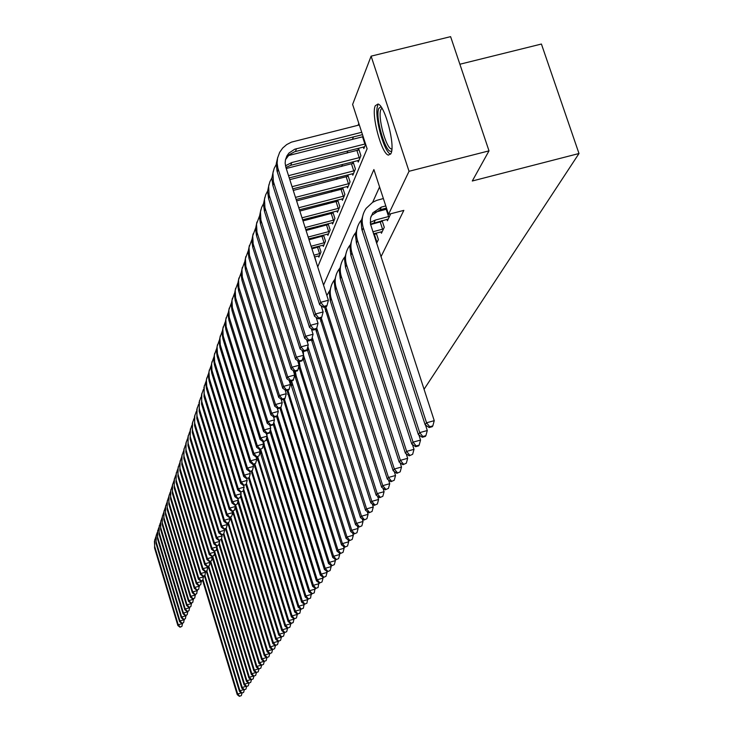 <?xml version="1.0" encoding="UTF-8"?>
<svg xmlns="http://www.w3.org/2000/svg" width="733" height="733" viewBox="0 0 733 733"><rect width="100%" height="100%" fill="white"/><g stroke="black" fill="none" stroke-linecap="round" stroke-linejoin="round"><path stroke-width="1.1" d="M390.964 153.527L388.472 155.112C381.591 154.242 370.935 114.421 375.269 105.763L377.99 104.031C384.935 105.286 395.49 145.583 390.964 153.527M459.875 64.238L541.412 44.035L578.997 153.518L424.05 389.296M358.813 123.382L358.061 125.27M353.425 136.915L352.426 139.435M347.882 150.87L346.975 153.16M342.503 164.394L341.679 166.483M337.29 177.523L336.539 179.411M332.223 190.268L331.545 191.964M327.303 202.638L326.698 204.159M322.529 214.668L321.989 216.015M317.884 226.35L317.407 227.542M313.367 237.712L312.945 238.756M317.719 266.913L367.105 148.762L352.619 104.434L371.109 56.157L409.041 171.284L388.527 214.329L373.894 169.552L323.546 285.137M409.041 171.284L489.003 150.861L450.603 36.65L371.109 56.157M316.454 262.964L314.759 256.898M318.47 255.927L318.864 257.155L320.99 252.033L319.093 246.132M318.69 246.242L318.36 247.039M322.914 245.143L323.317 246.407L325.498 241.139L323.555 235.073M323.207 235.165L322.822 236.108M327.477 234.056L327.898 235.357L330.134 229.942L328.127 223.702M327.862 223.776L327.413 224.866M332.168 222.667L332.599 223.996L334.908 218.434L332.837 212.011M332.645 212.066L332.131 213.312M336.997 210.948L337.437 212.313L339.81 206.587L337.675 199.981M337.565 200.008L336.988 201.419M341.963 198.89L342.412 200.301L344.858 194.41L342.65 187.602L341.981 189.196M347.066 186.475L347.543 187.932L350.053 181.866L347.799 174.94L347.121 176.607M352.326 173.703L352.811 175.196L355.404 168.947L353.114 161.929L352.417 163.642M357.741 160.536L358.245 162.075L360.911 155.643L358.593 148.524L357.869 150.292M363.33 146.966L363.843 148.561L365.63 144.254M380.977 256.779L403.837 210.371L388.527 214.329M379.575 186.933L372.639 202.326M376.606 243.329L378.384 239.609L376.267 233.085M375.736 233.222L375.323 234.102M380.977 231.857L381.426 233.259L384.275 227.303L382.085 220.569M381.655 220.688L381.16 221.742M386.942 219.314L387.418 220.752L390.359 214.613L390.13 213.917M489.003 150.861L472.29 180.996L578.997 153.518M239.398 696.35L241.349 695.58L239.398 696.35L237.235 694.627L202.638 580.463M237.235 694.627L237.684 693.986L202.995 579.537M239.572 696.093L237.684 693.986L241.359 692.914M242.018 693.042L241.349 695.58M182.544 623.151L181.912 626.394L179.997 627.21L181.912 626.394M179.997 627.21L177.881 625.533L154.562 547.936L154.782 539.598M177.881 625.533L178.22 624.773L154.672 546.351L154.406 541.412L155.643 537.353M180.135 626.907L178.22 624.773L182.654 623.499M241.652 693.152L243.622 692.364L241.652 693.152L239.471 691.411L204.461 575.836M239.471 691.411L239.929 690.761L204.947 575.46M241.835 692.887L239.929 690.761L243.677 689.661M244.309 689.79L243.622 692.364M243.961 689.89L245.949 689.093L243.961 689.89L241.753 688.14L206.321 571.108M241.753 688.14L242.22 687.481L206.853 570.961M244.144 689.625L242.22 687.481L246.031 686.354M246.636 686.473L245.949 689.093M246.297 686.564L248.313 685.767L246.297 686.564L244.08 684.805L208.236 566.288M244.08 684.805L244.547 684.127L208.749 566.142M246.49 686.299L244.547 684.127L248.441 682.991M249.018 683.092L248.313 685.767M184.276 619.266L183.644 622.574L181.711 623.389L183.644 622.574M181.711 623.389L179.576 621.703L156.037 543.428L156.257 535.017M179.576 621.703L179.924 620.924L156.147 541.824L155.882 536.822L157.137 532.726M181.848 623.077L179.924 620.924L184.395 619.651M186.035 615.308L185.403 618.67L183.461 619.504L185.403 618.67M183.461 619.504L181.298 617.8L157.531 538.837L157.76 530.344M181.298 617.8L181.647 617.012L157.65 537.207L157.302 532.873L158.658 528.017M183.598 619.183L181.647 617.012L186.164 615.72M187.831 611.276L187.199 614.703L185.238 615.537L187.199 614.703M185.238 615.537L183.058 613.823L159.061 534.165L159.29 525.588M183.058 613.823L183.415 613.026L159.18 532.506L158.832 528.126L160.206 523.225M185.376 615.216L183.415 613.026L187.969 611.725M248.689 683.183L250.713 682.377L248.689 683.183L246.444 681.406L210.197 561.359M246.444 681.406L246.92 680.719L210.701 561.221M248.881 682.909L246.92 680.719L250.897 679.555M251.437 679.647L250.713 682.377M189.664 607.171L189.032 610.653L187.043 611.505L189.032 610.653M187.043 611.505L184.844 609.774L160.619 529.4L160.848 520.751M184.844 609.774L185.211 608.958L160.738 527.714L160.39 523.289L161.782 518.332M187.19 611.175L185.211 608.958L189.801 607.648M391.697 150.732C386.529 156.569 374.536 116.941 378.842 108.337L380.986 106.78M381.902 108.172L380.922 109.464C377.394 116.355 385.924 148.295 391.477 149.01L391.871 149.074M377.843 105.286C373.619 113.679 383.661 152.116 390.607 154.177M251.126 679.738L253.169 678.923L251.126 679.738L248.854 677.943L212.378 557.831M248.854 677.943L249.339 677.246L212.698 556.191M251.318 679.464L249.339 677.246L253.389 676.064M253.911 676.138L253.169 678.923M253.6 676.229L255.67 675.395L253.6 676.229L251.309 674.415L214.512 553.433M251.309 674.415L251.804 673.7L214.861 552.068L213.981 555.467L211.736 556.466L213.981 555.467M214.861 552.05L214.742 551.06M253.801 675.945L251.804 673.7L255.945 672.5M256.422 672.564L255.67 675.395M256.129 672.647L258.218 671.804L256.129 672.647L253.81 670.823L216.684 548.944M253.81 670.823L254.324 670.099L217.041 547.578M256.33 672.353L254.324 670.099L258.538 668.862M258.987 668.917L258.218 671.804M258.703 669L260.82 668.148L258.703 669L256.367 667.158L218.901 544.372M256.367 667.158L256.88 666.416L219.259 542.988M258.914 668.698L256.88 666.416L261.186 665.161M261.599 665.197L260.82 668.148M261.333 665.271L263.468 664.41L261.333 665.271L258.969 663.42L221.146 539.625M258.969 663.42L259.5 662.659L221.531 538.306M261.544 664.978L259.5 662.659L263.889 661.386M264.265 661.404L263.468 664.41M191.524 602.993L190.892 606.53L188.885 607.391L190.892 606.53M188.885 607.391L186.668 605.65L162.204 524.544L162.433 515.812M186.668 605.65L187.034 604.817L162.323 522.84L162.057 517.626L163.386 513.357M189.041 607.061L187.034 604.817L191.67 603.497M193.42 598.724L192.788 602.334L190.763 603.204L192.788 602.334M190.763 603.204L188.528 601.454L163.816 519.605L164.055 510.791M188.528 601.454L188.903 600.602L163.945 517.865L163.67 512.596L165.026 508.281M190.919 602.865L188.903 600.602L193.585 599.264M195.354 594.381L194.731 598.055L192.678 598.934L194.731 598.055M192.678 598.934L190.415 597.166L165.456 514.566L165.695 505.66M190.415 597.166L190.8 596.295L165.585 512.798L165.319 507.465L166.693 503.113M192.834 598.595L190.8 596.295L195.528 594.958M197.324 589.946L196.701 593.684L194.639 594.582L196.701 593.684M194.639 594.582L192.348 592.795L167.133 509.426L167.381 500.447M192.348 592.795L192.733 591.916L167.271 507.639L166.996 502.242L168.388 497.844M194.795 594.234L192.733 591.916L197.507 590.56M199.33 585.429L198.716 589.24L196.627 590.147L198.716 589.24M196.627 590.147L194.309 588.342L168.847 504.194L169.094 495.123M194.309 588.342L194.712 587.445L168.984 502.371L168.709 496.919L170.12 492.466M196.783 589.79L194.712 587.445L199.532 586.079M264.017 661.478L266.171 660.607L264.017 661.478L261.626 659.608L223.345 534.348M261.626 659.608L262.157 658.839L223.849 533.532M264.228 661.175L262.157 658.839L266.647 657.528M266.986 657.538L266.171 660.607M201.383 580.82L200.769 584.705L198.652 585.621L200.769 584.705M198.652 585.621L196.316 583.807L170.587 498.861L170.835 489.69M196.316 583.807L196.728 582.891L170.725 497.011L170.368 492.274L171.888 486.987M198.817 585.255L196.728 582.891L201.584 581.507M266.748 657.611L268.929 656.722L266.748 657.611L264.329 655.723L225.553 528.759M264.329 655.723L264.879 654.935L226.176 528.511M266.968 657.29L264.879 654.935L269.46 653.598M269.762 653.589L268.929 656.722M203.472 576.12L202.858 580.078L200.723 581.003L202.858 580.078M200.723 581.003L198.368 579.171L172.365 493.41L172.612 484.156M198.368 579.171L198.78 578.236L172.512 491.531L172.237 485.952L173.694 481.398M200.897 580.628L198.78 578.236L203.692 576.844M269.533 653.662L271.741 652.764L269.533 653.662L267.096 651.756L227.816 523.032M267.096 651.756L267.655 650.95L228.439 522.858M269.762 653.341L267.655 650.95L272.337 649.594M272.594 649.566L271.741 652.764M205.597 571.319L204.993 575.35L202.839 576.294L204.993 575.35M202.839 576.294L200.448 574.452L174.179 487.857L174.436 478.512M200.448 574.452L200.869 573.49L174.326 485.952L174.051 480.298L175.535 475.699M203.014 575.909L200.869 573.49L205.836 572.088M272.383 649.63L274.609 648.723L272.383 649.63L269.918 647.706L230.144 517.177M269.918 647.706L270.486 646.891L230.748 517.012M272.612 649.301L270.486 646.891L277.541 644.591L275.287 645.516L272.795 643.574L232.544 511.185M275.48 645.452L274.609 648.723M207.778 566.417L207.173 570.531L204.993 571.493L207.173 570.531M204.993 571.493L202.583 569.633L176.03 482.195L176.287 472.748M202.583 569.633L203.014 568.652L176.186 480.252L175.81 475.35L177.413 469.88M205.167 571.099L203.014 568.652L208.025 567.241M278.421 641.265L277.541 644.591M272.795 643.574L273.372 642.74L233.121 511.02M275.526 645.177L273.372 642.74L278.43 641.274M209.995 561.423L209.4 565.619L207.192 566.582L209.4 565.619M207.192 566.582L204.754 564.712L177.917 476.413L178.174 466.866M204.754 564.712L205.194 563.714L178.073 474.434L177.698 469.477L179.328 463.943M207.375 566.188L205.194 563.714L210.252 562.284M281.417 636.986L280.537 640.376L278.256 641.311L280.537 640.376M278.256 641.311L275.727 639.359L235.22 507.236M275.727 639.359L276.323 638.507L235.568 504.89M278.494 640.972L276.323 638.507L281.426 637.023M212.258 556.32L211.663 560.598L209.436 561.579L211.663 560.598M209.436 561.579L206.972 559.691L179.842 470.513L180.107 460.874M206.972 559.691L207.421 558.674L180.006 468.497L179.631 463.476L181.28 457.878M209.62 561.176L207.421 558.674L212.533 557.227M284.468 632.616L283.589 636.079L281.28 637.023L283.589 636.079M281.28 637.023L278.723 635.053L237.813 501.876M278.723 635.053L279.337 634.182L238.243 500.227M238.225 500.126L238.078 498.614M281.527 636.675L279.337 634.182L284.496 632.689M287.593 628.154L286.704 631.681L284.377 632.643L286.704 631.681M284.377 632.643L281.793 630.655L240.47 496.388M281.793 630.655L282.416 629.757L240.9 494.729M284.624 632.286L282.416 629.757L287.62 628.254M245.921 484.852L288.115 621.566L290.763 623.591L293.154 622.61L291.019 623.224L289.892 627.191L287.538 628.163L289.892 627.191M287.538 628.163L284.917 626.156L243.191 490.789M284.917 626.156L285.558 625.249L243.622 489.113M287.785 627.805L285.558 625.249L290.818 623.728M294.025 618.89L293.154 622.61M288.115 621.566L288.765 620.64L246.407 483.359M291.019 623.224L288.765 620.64L294.089 619.101M297.332 614.062L296.48 617.919L294.061 618.918L296.48 617.919M294.061 618.918L291.386 616.874L248.569 478.136M291.386 616.874L292.046 615.922L249.257 477.476L246.627 478.676L249.257 477.458L250.292 473.491L249.715 471.612M294.327 618.542L292.046 615.922L297.424 614.373M300.713 609.132L299.879 613.127L297.433 614.144L299.879 613.127M297.433 614.144L294.73 612.082L251.291 471.237M294.73 612.082L295.399 611.102L252.06 471.026M297.708 613.759L295.399 611.102L300.842 609.535M304.177 604.074L303.361 608.225L300.887 609.26L303.361 608.225M300.887 609.26L298.139 607.171L254.094 464.163M298.139 607.171L298.835 606.182L254.846 463.952M301.162 608.857L298.835 606.182L304.332 604.597M307.713 598.916L306.916 603.213L304.415 604.258L306.916 603.213M304.415 604.258L301.639 602.16L256.99 456.897M301.639 602.16L302.344 601.142L257.714 456.705M304.699 603.855L302.344 601.142L307.906 599.539M311.323 593.62L310.563 598.091L308.025 599.145L310.563 598.091M308.025 599.145L305.212 597.019L260.737 453.965L259.977 449.448M305.212 597.019L305.936 595.984L260.673 449.256M308.309 598.733L305.936 595.984L311.562 594.371M315.025 588.205L314.283 592.841L311.717 593.913L314.283 592.841M311.717 593.913L308.868 591.769L263.321 444.986M308.868 591.769L309.61 590.706L264.476 445.737L263.724 441.614M263.074 442.43L263.074 441.687M312.011 593.492L309.61 590.706L315.3 589.075M318.818 582.662L318.104 587.472L315.492 588.562L318.104 587.472M315.492 588.562L312.615 586.391L266.555 438.297M312.615 586.391L313.376 585.3L267.087 436.254M267.059 436.043L266.876 433.771M315.804 588.123L313.376 585.3L319.121 583.66M322.694 576.981L323.042 578.108L322.007 581.965L319.368 583.074L322.007 581.965M319.368 583.074L316.445 580.893L269.872 431.453M316.445 580.893L317.224 579.776L270.413 429.382M270.129 426.221L270.156 425.433M319.68 582.634L317.224 579.776L323.042 578.108M326.661 571.163L327.055 572.427L326.002 576.33L323.326 577.467L326.002 576.33M323.326 577.467L320.376 575.249L273.262 424.38M320.376 575.249L321.173 574.113L273.821 422.345M323.647 577.008L321.173 574.113L327.055 572.427M330.73 565.198L331.169 566.609L330.107 570.558L327.394 571.713L330.107 570.558M327.394 571.713L324.398 569.477L276.607 416.573M324.398 569.477L325.214 568.304L277.312 415.116M327.724 571.245L325.214 568.304L331.169 566.609M334.889 559.087L335.384 560.644L334.303 564.648L331.554 565.812L334.303 564.648M331.554 565.812L328.512 563.558L279.942 408.089M328.512 563.558L329.355 562.358L280.867 407.566M331.893 565.335L329.355 562.358L335.384 560.644M339.159 552.81L339.7 554.524L338.609 558.583L335.824 559.774L338.609 558.583M335.824 559.774L332.745 557.492L283.396 399.366M332.745 557.492L333.597 556.265L284.349 399.109M336.163 559.279L333.597 556.265L339.7 554.524M343.539 546.378L344.134 548.257L343.017 552.37L340.194 553.571L343.017 552.37M340.194 553.571L337.07 551.271L286.969 390.387M337.07 551.271L337.95 550.007L287.877 390.139M340.552 553.067L337.95 550.007L344.134 548.257M348.028 539.772L348.679 541.824L347.552 545.993L344.684 547.212L347.552 545.993M344.684 547.212L341.514 544.894L291.523 386.117L290.662 381.151M341.514 544.894L342.421 543.593L291.532 380.913M345.051 546.699L342.421 543.593L348.679 541.824M214.567 551.106L214.861 552.068L209.693 553.525L181.976 462.441L181.702 456.512L183.277 451.693M211.736 556.466L209.235 554.56L181.802 464.493L182.077 454.744M209.235 554.56L209.693 553.525L211.919 556.054M216.931 545.783L216.354 550.236L214.073 551.243L216.354 550.236M214.073 551.243L211.553 549.319L183.818 458.336L184.084 448.486M211.553 549.319L212.02 548.266L183.992 456.256L183.708 450.264L185.321 445.371M214.265 550.822L212.02 548.266L217.243 546.791M219.341 540.34L219.671 541.403L218.773 544.885L216.464 545.911L218.773 544.885M216.464 545.911L213.917 543.968L185.861 452.059L186.136 442.1M213.917 543.968L214.393 542.887L186.045 449.943L185.761 443.886L187.401 438.92M216.656 545.48L214.393 542.887L219.671 541.403M221.806 534.788L222.154 535.905L221.238 539.424L218.91 540.468L221.238 539.424M218.91 540.468L216.327 538.508L187.96 445.637L188.234 435.576M216.327 538.508L216.821 537.399L188.152 443.483L187.859 437.372L189.535 432.323M219.112 540.019L216.821 537.399L222.154 535.905M224.325 529.098L224.683 530.28L223.767 533.844L221.412 534.898L223.767 533.844M221.412 534.898L218.8 532.918L190.104 439.085L190.388 428.906M218.8 532.918L219.295 531.791L190.296 436.886L189.893 431.59L191.707 425.589M221.613 534.449L219.295 531.791L224.683 530.28M226.9 523.289L227.276 524.535L226.341 528.136L223.959 529.208L226.341 528.136M223.959 529.208L221.32 527.21L192.284 432.378L192.577 422.089M221.32 527.21L221.833 526.056L192.495 430.152L192.193 423.903L193.933 418.699M224.17 528.74L221.833 526.056L227.276 524.535M229.53 517.351L229.933 518.652L228.989 522.299L226.57 523.38L228.989 522.299M226.57 523.38L223.895 521.374L194.529 425.525L194.813 415.125M223.895 521.374L224.417 520.192L194.731 423.262L194.437 416.949L196.206 411.653M226.781 522.913L224.417 520.192L229.933 518.652M232.224 511.277L232.636 512.642L231.683 516.325L229.237 517.434L231.683 516.325M229.237 517.434L226.534 515.4L196.811 418.525L197.104 407.997M226.534 515.4L227.065 514.19L197.03 416.216L196.719 409.839L198.533 404.451M229.456 516.948L227.065 514.19L232.636 512.642M234.972 505.055L235.412 506.494L234.441 510.223L231.976 511.341L234.441 510.223M231.976 511.341L229.237 509.298L199.147 411.36L199.449 400.713M229.237 509.298L229.777 508.061L199.376 409.005L199.064 402.564L200.915 397.084M232.196 510.846L229.777 508.061L235.412 506.494M237.785 498.697L238.252 500.199L237.272 503.974L234.771 505.11L237.272 503.974M234.771 505.11L231.994 503.049L201.548 404.03L201.85 393.264M231.994 503.049L232.553 501.784L201.777 401.629L201.456 395.114L203.353 389.553M234.991 504.606L232.553 501.784L238.252 500.199M240.671 492.173L241.157 493.758L240.158 497.579L237.629 498.733L240.158 497.579M237.629 498.733L234.817 496.653L203.994 396.526L204.296 385.631M234.817 496.653L235.394 495.352L204.232 394.088L203.911 387.5L205.845 381.838M237.859 498.22L235.394 495.352L241.157 493.758M243.622 485.503L244.126 487.161L243.127 491.037L240.552 492.21L243.127 491.037M240.552 492.21L237.712 490.102L206.495 388.847L205.735 383.286L206.816 377.825M237.712 490.102L238.298 488.774L206.752 386.364L206.422 379.703L208.392 373.94M240.791 491.678L238.298 488.774L244.126 487.161M246.636 478.667L247.177 480.408L246.151 484.33L243.558 485.521L246.151 484.33M243.558 485.521L240.671 483.395L209.07 380.986L208.291 375.36L209.381 369.826M240.671 483.395L241.276 482.039L209.326 378.448L208.987 371.723L211.003 365.849M243.796 484.98L241.276 482.039L247.177 480.408M246.627 478.676L243.704 476.532L211.69 372.932L210.912 367.233L212.02 361.644M243.704 476.532L244.327 475.14L211.965 370.348L211.626 363.541L213.688 357.567M246.874 478.118L244.327 475.14L250.292 473.491M252.858 464.365L253.49 466.399L252.445 470.421L249.77 471.658L252.445 470.421M249.77 471.658L246.819 469.496L214.384 364.686L213.596 358.923L214.714 353.251M246.819 469.496L247.452 468.066L214.668 362.056L214.32 355.166L216.427 349.082M250.026 471.09L247.452 468.066L253.49 466.399M256.083 456.925L256.77 459.133L255.707 463.21L252.995 464.465L255.707 463.21M252.995 464.465L249.999 462.276L217.142 356.238L216.345 350.392L217.481 344.657M249.999 462.276L250.649 460.81L217.435 353.544L217.087 346.581L219.24 340.387M253.261 463.879L250.649 460.81L256.77 459.133M259.381 449.302L260.123 451.684L259.051 455.807L256.303 457.09L259.051 455.807M256.303 457.09L253.27 454.881L219.973 347.57L219.158 341.651L220.312 335.851M253.27 454.881L253.93 453.379L220.276 344.831L219.918 337.776L222.126 331.472M256.577 456.494L253.93 453.379L260.123 451.684M262.771 441.468L263.568 444.033L262.478 448.22L259.702 449.521L262.478 448.22M259.702 449.521L256.623 447.295L222.878 338.692L222.044 332.69L223.217 326.808M256.623 447.295L257.301 445.756L223.18 335.888L222.823 328.75L225.086 322.318M259.977 448.908L257.301 445.756L263.568 444.033M352.637 532.992L353.333 535.218L352.197 539.442L349.293 540.697L352.197 539.442M349.293 540.697L346.077 538.343L295.381 377.605L294.501 371.494M346.077 538.343L347.002 537.014L296.169 375.873L295.326 371.411M349.659 540.166L347.002 537.014L353.333 535.218M266.244 433.441L267.105 436.199L266.006 440.441L263.184 441.77L266.006 440.441M263.184 441.77L260.059 439.516L225.846 329.575L225.013 323.5L226.195 317.545M260.059 439.516L260.756 437.931L226.167 326.716L225.801 319.496L228.119 312.945M263.459 441.138L260.756 437.931L267.105 436.199M357.356 526.028L358.125 528.447L356.962 532.726L354.012 534L356.962 532.726M354.012 534L350.759 531.627L298.752 366.518M350.759 531.627L351.703 530.261L300.145 367.105L299.247 361.626M298.45 363.284L298.542 361.268M354.396 533.459L351.703 530.261L358.125 528.447M269.808 425.186L270.734 428.145L269.616 432.452L267.041 433.157L266.757 433.799L269.323 433.102L269.616 432.452M266.757 433.799L263.587 431.526L228.898 320.229L228.055 314.072L229.255 308.034M263.587 431.526L264.301 429.904L229.237 317.307L228.861 309.995L231.234 303.315M267.041 433.157L264.301 429.904L270.734 428.145M362.212 518.882L363.037 521.484L361.864 525.836L358.868 527.128L361.864 525.836M358.868 527.128L355.56 524.727L302.894 357.951M355.56 524.727L356.54 523.325L303.581 355.349M303.517 354.974L303.352 351.199M302.601 352.078L302.784 350.805M359.262 526.569L356.54 523.325L363.037 521.484M273.464 416.72L274.463 419.89L273.327 424.251L270.715 424.966L270.422 425.626L273.024 424.911L273.327 424.251M270.422 425.626L267.206 423.326L232.031 310.627L231.17 304.387L232.398 298.276M267.206 423.326L267.948 421.658L232.379 307.649L231.994 300.246L234.432 293.429M270.715 424.966L267.948 421.658L274.463 419.89M367.187 511.524L368.085 514.337L366.894 518.744L363.852 520.063L366.894 518.744M363.852 520.063L360.499 517.635L307.154 349.146M360.499 517.635L361.497 516.197L307.842 346.517M307.512 342.522L307.668 340.387M307.035 341.019L307.246 340.094M364.255 519.495L361.497 516.197L368.085 514.337M277.221 408.015L278.283 411.405L277.129 415.831L274.49 416.546L274.188 417.224L276.827 416.509L277.129 415.831M274.188 417.224L270.926 414.905L235.247 300.777L234.377 294.455L235.623 288.252M270.926 414.905L271.686 413.192L235.605 297.726L235.22 290.241L237.721 283.277M274.49 416.546L271.686 413.192L278.283 411.405M372.309 503.965L373.271 506.998L372.062 511.469L368.974 512.807L372.062 511.469M368.974 512.807L365.565 510.36L311.479 339.865M365.565 510.36L366.601 508.876L312.24 337.437M311.965 330.785L312.221 329.309M311.69 329.905L311.937 329.117M369.386 512.22L366.601 508.876L373.271 506.998M311.928 248.799L319.276 246.7M319.441 255.771L314.53 256.953M320.403 253.435L313.971 255.194M281.078 399.064L282.214 402.683L281.041 407.172L278.366 407.905L278.054 408.602L280.73 407.878L281.041 407.172M278.054 408.602L274.747 406.256L238.555 290.653L237.666 284.239L238.931 277.963M274.747 406.256L275.526 404.497L238.931 287.538L238.527 279.951L241.093 272.85M278.366 407.905L275.526 404.497L282.214 402.683M319.597 253.737L317.545 247.342M377.568 496.195L378.604 499.448L377.367 503.983L374.242 505.358L377.367 503.983M374.242 505.358L370.779 502.875L315.712 329.392M370.779 502.875L371.842 501.354L316.757 328.091M316.702 319.13L317.004 317.948M316.546 318.653L316.867 317.856M374.664 504.744L371.842 501.354L378.604 499.448M309.033 239.764L323.766 235.751M323.904 244.978L311.69 248.056M324.902 242.577L311.113 246.251M285.045 389.864L286.255 393.722L285.064 398.285L282.352 399.018L282.031 399.732L284.743 398.999L285.064 398.285M282.031 399.732L278.677 397.368L241.954 280.253L241.047 273.757L242.33 267.389M278.677 397.368L279.475 395.554L242.339 277.065L241.927 269.387L244.565 262.139M282.352 399.018L279.475 395.554L286.255 393.722M324.078 242.88L321.998 236.411M382.974 488.196L384.083 491.687L382.837 496.296L379.648 497.689L382.837 496.296M379.648 497.689L376.139 495.178L320.055 318.379M376.139 495.178L377.229 493.611L321.311 318.049M321.668 307.393L322.044 306.302M321.613 307.209L322.016 306.385M380.088 497.066L377.229 493.611L384.083 491.687M306.064 230.474L328.384 224.5M328.503 233.891L308.758 238.903M329.52 231.417L308.162 237.043M289.114 380.39L290.415 384.513L289.205 389.131L286.456 389.883L286.127 390.616L288.866 389.874L289.205 389.131M286.127 390.616L282.718 388.224L245.436 269.57L244.52 262.973L245.83 256.523M282.718 388.224L283.534 386.364L245.839 266.308L245.427 258.529L248.13 251.126M286.456 389.883L283.534 386.364L290.415 384.513M328.686 231.729L326.579 225.178M388.527 479.968L389.727 483.707L388.453 488.38L385.219 489.8L388.453 488.38M385.219 489.8L381.655 487.262L324.572 306.999M381.655 487.262L382.773 485.649L325.764 306.687M326.854 295.481L329.575 290.763M385.677 489.158L382.773 485.649L389.727 483.707M303.004 220.899L333.13 212.936M333.222 222.493L305.743 229.475M334.275 219.955L305.13 227.56M293.301 370.651L294.684 375.039L293.457 379.731L290.671 380.482L290.332 381.242L293.108 380.491L293.457 379.731M290.332 381.242L286.869 378.824L249.028 258.575L248.093 251.886L249.422 245.344M286.869 378.824L287.712 376.909L249.44 255.24L249.018 247.36L251.804 239.801M290.671 380.482L287.712 376.909L294.684 375.039M333.423 220.267L331.289 213.624M394.253 471.493L395.527 475.488L394.235 480.234L390.955 481.682L394.235 480.234M390.955 481.682L387.326 479.116L330.253 300.741L329.309 292.751L331.499 285.128M387.326 479.116L388.481 477.458L331.224 298.597C329.309 292.11 330.189 286.136 333.863 280.657L334.477 279.832M391.422 481.022L388.481 477.458L395.527 475.488M299.852 211.049L338.014 201.034M338.078 210.765L302.637 219.772M339.159 208.154L302.005 217.802M297.607 360.627L299.082 365.281L297.836 370.055L295.005 370.816L294.657 371.594L297.479 370.834L297.836 370.055M294.657 371.594L291.138 369.148L252.72 247.278L251.767 240.479L253.123 233.845M291.138 369.148L292.009 367.187L253.151 243.86L252.72 235.87L255.579 228.146M295.005 370.816L292.009 367.187L299.082 365.281M338.298 208.474L336.126 201.749M400.136 462.761L401.51 467.022L400.191 471.841L396.855 473.326L400.191 471.841M396.855 473.326L393.163 470.733L335.183 289.883L334.221 281.765L336.447 274.032M393.163 470.733L394.354 469.019L336.181 287.666C334.239 281.096 335.128 275.031 338.848 269.487L339.516 268.59M397.332 472.648L394.354 469.019L401.51 467.022M296.599 200.888L343.044 188.793M343.071 198.707L299.44 209.775M344.189 196.013L298.789 207.741M302.033 350.292L303.609 355.248L302.335 360.086L299.467 360.856L299.11 361.662L301.969 360.893L302.335 360.086M299.11 361.662L295.536 359.197L256.513 235.641L255.551 228.751L256.926 222.017M295.536 359.197L296.434 357.163L256.962 232.141L256.523 224.041L259.464 216.143M299.467 360.856L296.434 357.163L303.609 355.248M343.319 196.343L341.111 189.526M406.192 453.754L407.658 458.308L406.32 463.21L402.93 464.713L406.32 463.21M402.93 464.713L399.183 462.092L340.249 278.696L339.287 270.459L341.541 262.606M399.183 462.092L400.41 460.333L341.285 276.414C339.315 269.753 340.213 263.605 343.988 257.989L344.712 257.008M403.425 464.016L400.41 460.333L407.658 458.308M377.632 241.184L376.075 241.688M373.775 234.606L376.46 233.68M412.441 444.473L414.008 449.329L412.642 454.304L409.188 455.844L412.642 454.304M409.188 455.844L405.386 453.186L345.481 267.169L344.492 258.813L346.791 250.851M405.386 453.186L406.641 451.381L346.544 264.824C344.537 258.071 345.445 251.84 349.274 246.141L350.072 245.088M409.701 455.12L406.641 451.381L414.008 449.329M376.725 241.524L374.416 234.432M383.496 228.925L372.859 231.793M382.195 231.646L373.509 233.8M370.577 224.582L382.324 221.302M418.873 434.907L420.55 440.075L419.157 445.123L416.17 445.957L415.648 446.699L418.635 445.875L419.157 445.123M415.648 446.699L411.772 444.015L350.869 255.295L349.861 246.81L352.197 238.729M411.772 444.015L413.073 442.146L351.959 252.876C349.925 246.022 350.841 239.709 354.726 233.937L355.587 232.792M416.17 445.957L413.073 442.146L420.55 440.075M382.58 229.273L380.235 222.081M389.553 216.29L375.296 220.083L370.238 222.447M388.206 219.094L370.467 224.096M374.7 212.323L386.822 209.125M425.506 425.021L427.293 430.528L425.882 435.659L422.849 436.501L422.309 437.271L425.332 436.428L425.882 435.659M422.309 437.271L418.36 434.55L356.421 243.063L355.395 234.441L357.768 226.231M418.36 434.55L419.707 432.626L357.548 240.561C355.478 233.607 356.403 227.212 360.343 221.357L361.287 220.12M422.849 436.501L419.707 432.626L427.293 430.528M388.618 216.638L386.236 209.354M293.255 190.424L348.212 176.195M348.221 186.292L296.15 199.477M349.366 183.525L295.481 197.379M306.596 339.654L308.263 344.913L306.98 349.824L304.067 350.603L303.7 351.437L306.605 350.658L306.98 349.824M303.7 351.437L300.072 348.945L260.426 223.666L259.445 216.666L260.847 209.83M300.072 348.945L300.988 346.856L260.893 220.074L260.444 211.874L261.644 207.357L263.468 203.792M304.067 350.603L300.988 346.856L308.263 344.913M348.477 183.855L346.233 176.946M289.801 179.64L353.535 163.221M353.517 173.51L292.751 188.857M354.699 170.661L292.055 186.686M311.296 328.677L313.064 334.257L311.754 339.26L308.804 340.039L308.419 340.9L311.369 340.112L311.754 339.26M308.419 340.9L304.736 338.38L264.448 211.324L263.449 204.223L264.879 197.287M304.736 338.38L305.688 336.227L264.934 207.65L264.476 199.33L265.694 194.758L267.6 191.066M308.804 340.039L305.688 336.227L313.064 334.257M353.792 171L351.519 163.99M286.246 168.508L359.023 149.853M358.968 160.335L289.242 177.899M360.187 157.403L288.536 175.663M316.134 317.362L318.021 323.28L316.683 328.357L313.687 329.154L313.293 330.042L316.289 329.245L316.683 328.357M313.293 330.042L309.546 327.486L268.599 198.616L267.582 191.405L269.038 184.359M309.546 327.486L310.526 325.269L269.103 194.85L268.635 186.411L269.872 181.775L271.851 177.954M313.687 329.154L310.526 325.269L318.021 323.28M359.271 157.751L356.953 150.641M288.252 155.607L363.147 136.659M364.594 146.765L290.799 165.282L285.916 167.472M365.501 143.87L291.725 162.552L285.467 165.805M321.118 305.679L323.125 311.956L321.769 317.123L318.727 317.93L318.314 318.837L321.356 318.03L321.769 317.123M318.314 318.837L314.503 316.262L272.878 185.513L271.842 178.183L273.327 171.036M314.503 316.262L315.52 313.971L273.409 181.647L272.923 173.089L274.169 168.388L276.24 164.43M318.727 317.93L315.52 313.971L323.125 311.956M364.915 144.089L362.56 136.879M385.787 205.946L381.316 207.1L372.895 212.772L370.522 218.077L370.44 223.95L434.248 420.669L432.818 425.891L429.74 426.743L429.181 427.541L432.25 426.688L432.818 425.891M386.483 208.08L380.097 209.73L371.704 215.392L370.953 216.537M429.181 427.541L425.158 424.783L426.551 422.794L363.311 227.862C361.204 220.807 362.139 214.311 366.134 208.374L372.63 202.326L376.716 200.366L383.368 198.542M425.158 424.783L361.781 229.209L361.103 221.678L363.522 213.349M429.74 426.743L426.551 422.794L434.248 420.669M323.5 307.283L326.588 306.467L327.01 305.524L323.922 306.339L323.5 307.283L319.625 304.681L320.669 302.317L277.834 168.031L277.129 163.074L277.56 158.136L279.649 152.345L282.681 148.048L286.695 144.584L291.468 142.12L359.326 124.958M362.487 134.643L294.62 151.731L289.233 154.69L285.476 159.684M361.717 132.279L294.721 149.211L288.912 153.096L286.896 155.909L285.458 159.812L285.146 163.138L285.861 167.307L328.393 300.273L327.01 305.524M319.625 304.681L276.982 170.954L276.295 163.486L277.752 157.293M323.922 306.339L320.669 302.317L328.393 300.273M202.894 581.471L203.279 580.628M154.562 547.936L154.855 547.038M204.809 577.256L205.194 576.404M206.752 572.977L207.146 572.106M208.731 568.606L209.134 567.727M156.037 543.428L156.331 542.521M157.531 538.837L157.842 537.912M159.061 534.165L159.373 533.212M210.747 564.163L211.159 563.265M160.619 529.4L160.93 528.438M212.799 559.636L213.221 558.72M214.897 555.018L215.319 554.084M217.032 550.318L217.463 549.365M219.204 545.526L219.643 544.555M221.421 540.633L221.87 539.644M162.204 524.544L162.524 523.564M163.816 519.605L164.137 518.607M165.456 514.566L165.795 513.549M167.133 509.426L167.472 508.39M168.847 504.194L169.195 503.131M223.684 535.658L224.142 534.641M170.587 498.861L170.936 497.78M225.984 530.573L226.451 529.547M172.365 493.41L172.722 492.31M228.339 525.387L228.815 524.342M174.179 487.857L174.546 486.739M230.739 520.1L231.225 519.028M176.03 482.195L176.396 481.05M233.186 514.703L233.68 513.613M177.917 476.413L178.293 475.241M235.687 509.197L236.191 508.079M179.842 470.513L180.226 469.322M238.234 503.571L238.756 502.435M240.845 497.826L241.368 496.662M243.503 491.962L244.043 490.78M246.224 485.97L246.774 484.76M249 479.849L249.559 478.612M251.831 473.591L252.409 472.327M254.736 467.196L255.322 465.904M257.704 460.654L258.309 459.334M260.737 453.965L261.351 452.609M263.843 447.121L264.476 445.737M267.023 440.121L267.664 438.701M270.275 432.956L270.935 431.499M273.601 425.607L274.279 424.123M277.01 418.094L277.706 416.573M280.51 410.388L281.215 408.831M284.083 402.499L284.816 400.896M287.757 394.409L288.5 392.769M291.523 386.117L292.284 384.431M181.802 464.493L182.205 463.265M183.818 458.336L184.221 457.09M185.861 452.059L186.283 450.786M187.96 445.637L188.381 444.335M190.104 439.085L190.534 437.757M192.284 432.378L192.733 431.022M194.529 425.525L194.978 424.141M196.811 418.525L197.278 417.104M199.147 411.36L199.623 409.903M201.548 404.03L202.033 402.545M203.994 396.526L204.489 395.005M206.495 388.847L207.008 387.29M209.07 380.986L209.583 379.392M211.69 372.932L212.231 371.301M214.384 364.686L214.934 363.018M217.142 356.238L217.71 354.525M219.973 347.57L220.551 345.811M222.878 338.692L223.464 336.887M295.381 377.605L296.169 375.873M225.846 329.575L226.451 327.724M299.339 368.873L300.145 367.105M228.898 320.229L229.521 318.324M303.407 359.912L304.232 358.089M232.031 310.627L232.673 308.675M307.585 350.713L308.428 348.844M235.247 300.777L235.907 298.771M311.873 341.257L312.744 339.342M238.555 290.653L239.224 288.6M316.271 331.545L317.169 329.575M241.954 280.253L242.641 278.146M320.807 321.567L321.723 319.533M245.436 269.57L246.151 267.398M325.461 311.305L326.405 309.216M249.028 258.575L249.761 256.339M330.253 300.741L331.224 298.597M252.72 247.278L253.471 244.978M335.183 289.883L336.181 287.666M256.513 235.641L257.292 233.277M340.249 278.696L341.285 276.414M345.481 267.169L346.544 264.824M350.869 255.295L351.959 252.876M374.114 222.64L375.296 220.083M356.421 243.063L357.548 240.561M260.426 223.666L261.223 221.229M264.448 211.324L265.273 208.813M268.599 198.616L269.451 196.032M290.799 165.282L291.725 162.552M272.878 185.513L273.748 182.847M380.097 209.73L381.316 207.1M362.148 230.437L363.311 227.862M295.481 151.493L296.434 148.68M277.294 171.998L278.192 169.25M371.704 215.392L372.895 212.772M285.971 158.704L286.896 155.909"/></g></svg>
